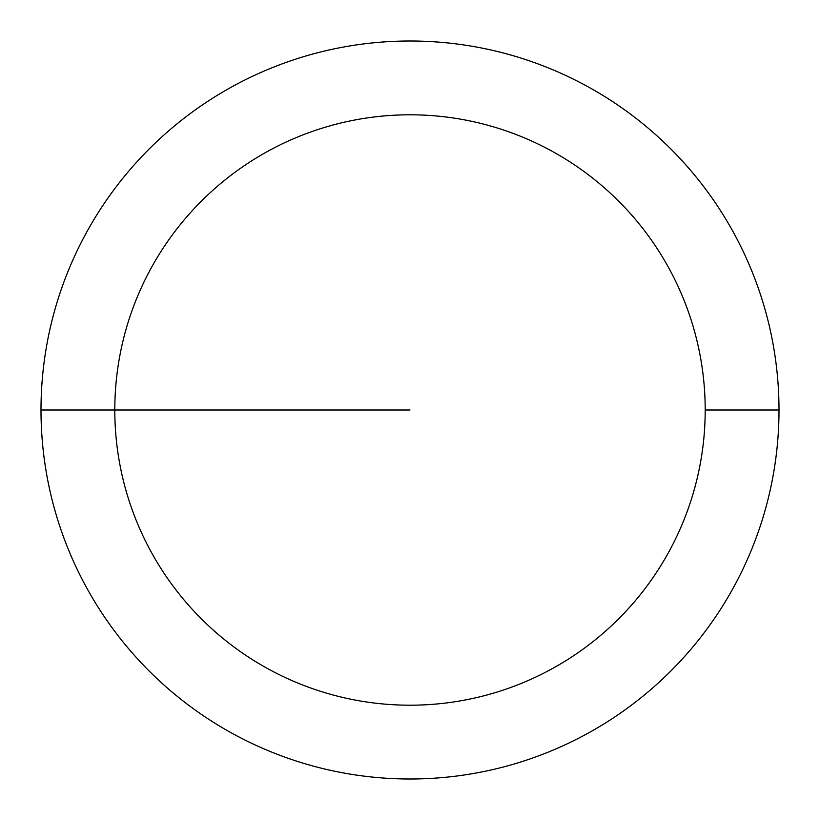 <?xml version="1.0" encoding="UTF-8"?>
<svg xmlns="http://www.w3.org/2000/svg" width="820" height="820" viewBox="0 0 820 820"><rect width="100%" height="100%" fill="white"/><g stroke="black" fill="none" stroke-linecap="round" stroke-linejoin="round"><path stroke-width="1.23" d="M41 410A369 369 0 0 1 410 41A369 369 0 0 1 779 410A369 369 0 0 1 410 779A369 369 0 0 1 41 410L114.8 410A295.2 295.2 0 0 0 410 705.2A295.2 295.2 0 0 0 705.2 410L779 410L705.2 410A295.2 295.2 0 0 0 410 114.8A295.2 295.2 0 0 0 114.8 410L410 410"/></g></svg>
